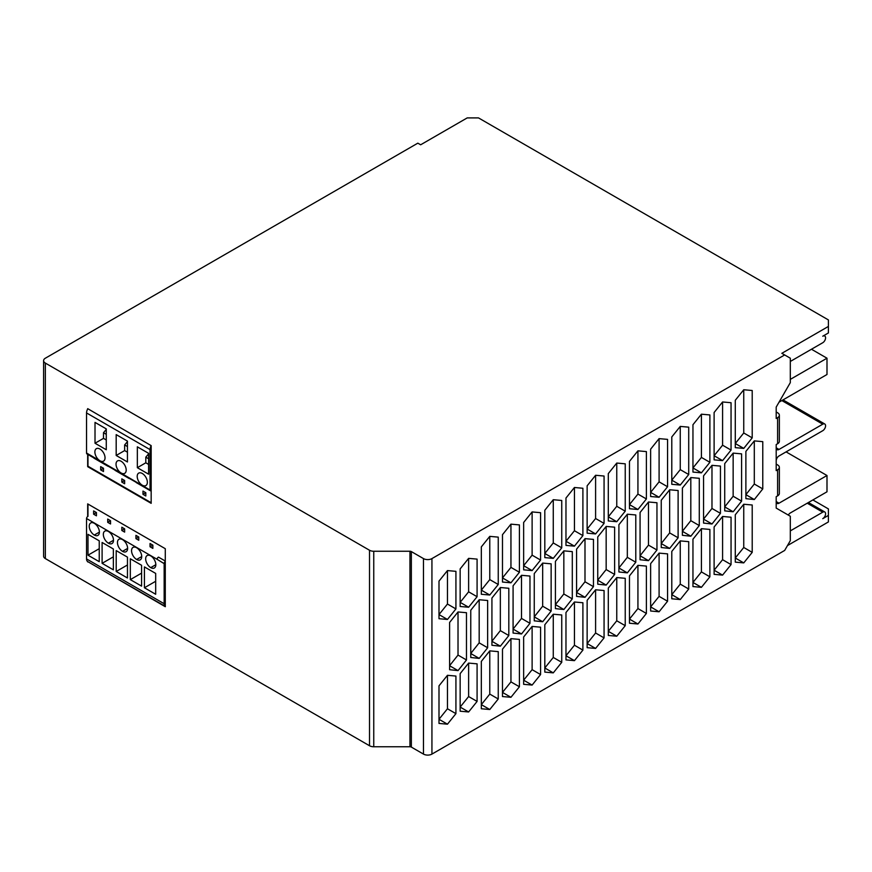 <?xml version="1.0" encoding="UTF-8"?>
<svg xmlns="http://www.w3.org/2000/svg" width="872" height="872" viewBox="0 0 872 872"><rect width="100%" height="100%" fill="white"/><g stroke="black" fill="none" stroke-linecap="round" stroke-linejoin="round"><path stroke-width="1.31" d="M467.207 117.905L420.653 144.785L417.83 143.161L45.355 358.207A5.984 3.455 0 0 0 43.6 360.648A5.984 3.455 0 0 0 45.355 363.09L369.521 550.254A5.984 3.455 0 0 0 373.75 551.257L409.949 551.257A1.995 1.155 180 0 1 411.355 551.595L423.476 558.592A5.984 3.455 0 0 0 431.934 558.592L784.658 354.948L781.835 353.324L828.4 326.433L828.4 319.926L478.499 117.905L467.207 117.905M784.658 354.948L790.304 358.207L790.304 382.645L776.2 407.082L776.2 418.484L777.606 417.666A5.984 3.455 0 0 0 779.361 415.225L779.361 441.297A5.984 3.455 180 0 1 777.606 443.739L776.2 444.557L776.2 470.618L777.606 469.801A5.984 3.455 0 0 0 779.361 467.359L779.361 493.432A5.984 3.455 180 0 1 777.606 495.874L776.2 496.691L776.2 508.093L790.304 516.235L790.304 540.673L784.658 550.45L431.934 754.095A5.984 3.455 180 0 1 423.476 754.095L411.355 747.097A1.995 1.155 0 0 0 409.949 746.759L373.75 746.759A5.984 3.455 180 0 1 369.521 745.745L45.355 558.592A5.984 3.455 180 0 1 43.6 556.151L43.6 360.648M787.481 545.567L828.4 521.936L828.4 508.91L812.878 499.95M574.441 601.996L582.899 602.748L582.899 650.109L574.441 660.649L565.972 659.886L565.972 612.526L574.441 601.996L574.441 645.226L582.899 650.109M449.603 622.455L458.04 611.959L466.476 612.711L466.476 659.973L458.04 670.612L449.603 669.718L449.603 622.455M743.751 562.898L735.281 562.135L735.281 514.774L743.751 504.245L752.209 504.997L752.209 552.368L743.751 562.898L735.281 558.004L743.751 547.474L752.209 552.368M447.456 570.582L455.925 571.334L455.925 608.928L447.456 619.458L438.998 618.706L438.998 581.112L447.456 570.582L447.456 604.034L455.925 608.928M595.598 648.43L587.139 647.667L587.139 600.307L595.598 589.777L604.067 590.529L604.067 637.89L595.598 648.43L587.139 643.536L595.598 633.007L604.067 637.89M529.969 623.317L521.532 633.955L513.085 633.061L513.085 585.799L521.532 575.302L529.969 576.054L529.969 623.317L521.51 618.422L513.085 629.039M629.464 461.375L637.933 450.835L646.392 451.598L646.392 498.958L637.933 509.488L629.464 508.736L629.464 461.375M616.766 636.211L608.296 635.448L608.296 588.088L616.766 577.558L625.235 578.31L625.235 625.671L616.766 636.211L608.296 631.317L616.766 620.788L625.235 625.671M576.577 596.404L576.577 549.142L585.025 538.645L593.461 539.397L593.461 586.66L585.025 597.298L576.577 596.404M754.324 440.894L762.771 441.646L762.771 488.909L754.324 499.547L745.887 498.653L745.887 451.402L754.324 440.894M640.07 512.496L648.506 501.989L656.954 502.741L656.954 550.003L648.506 560.642L640.07 559.748L640.07 512.496M565.972 545.392L565.972 498.032L574.441 487.492L582.899 488.255L582.899 535.615L574.441 546.145L565.972 545.392M688.717 589.025L680.258 599.554L671.789 598.792L671.789 551.431L680.258 540.902L688.717 541.654L688.717 589.025L680.258 584.131L671.789 594.66L680.258 599.554M709.884 462.302L701.415 472.831L692.957 472.079L692.957 424.719L701.415 414.189L709.884 414.941L709.884 462.302L701.415 457.418L692.957 467.948L701.415 472.831M604.067 523.396L595.598 533.926L587.139 533.173L587.139 485.813L595.598 475.273L604.067 476.036L604.067 523.396L595.598 518.513L587.139 529.042L595.598 533.926M616.766 463.054L625.235 463.817L625.235 511.177L616.766 521.707L608.296 520.955L608.296 473.594L616.766 463.054L616.766 506.294L625.235 511.177M711.999 523.985L703.562 523.091L703.562 475.84L711.999 465.332L720.446 466.084L720.446 513.346L711.999 523.985L703.562 519.113M447.456 724.185L438.998 723.422L438.998 685.839L447.456 675.309L455.925 676.062L455.925 713.645L447.456 724.185L438.998 719.291L447.456 708.762L455.925 713.645M690.842 536.204L682.394 535.31L682.394 488.058L690.842 477.551L699.279 478.303L699.279 525.565L690.842 536.204L682.394 531.331M731.052 517.216L731.052 564.587L722.583 575.117L714.114 574.354L714.114 526.993L722.583 516.464L731.052 517.216M688.717 427.16L688.717 474.521L680.258 485.05L671.789 484.298L671.789 436.937L680.258 426.408L688.717 427.16M510.948 582.801L502.479 582.049L502.479 534.678L510.948 524.148L519.418 524.911L519.418 572.272L510.948 582.801L502.479 577.918L510.948 567.389L519.418 572.272M481.322 594.268L481.322 546.897L489.781 536.367L498.25 537.13L498.25 584.491L489.781 595.02L481.322 594.268M553.273 614.215L561.742 614.967L561.742 662.328L553.273 672.868L544.815 672.105L544.815 624.744L553.273 614.215L553.273 657.444L561.742 662.328M629.464 623.229L629.464 575.869L637.933 565.339L646.392 566.092L646.392 613.452L637.933 623.992L629.464 623.229M555.42 561.361L563.857 550.864L572.294 551.616L572.294 598.879L563.857 609.517L555.42 608.623L555.42 561.361M489.781 709.514L481.322 708.762L481.322 661.401L489.781 650.872L498.25 651.624L498.25 698.984L489.781 709.514L481.322 704.631L489.781 694.101L498.25 698.984M540.575 560.053L532.116 570.582L523.647 569.83L523.647 522.47L532.116 511.929L540.575 512.692L540.575 560.053L532.116 555.17L523.647 565.699L532.116 570.582M479.208 599.74L487.644 600.492L487.644 647.754L479.208 658.393L470.76 657.499L470.76 610.237L479.208 599.74M669.674 548.423L661.238 547.529L661.238 500.277L669.674 489.77L678.111 490.522L678.111 537.784L669.674 548.423L661.238 543.55L669.652 532.901L678.111 537.784M534.253 573.58L542.689 563.083L551.137 563.835L551.137 611.098L542.689 621.736L534.253 620.842L534.253 573.58M502.479 649.182L510.948 638.653L519.418 639.405L519.418 686.765L510.948 697.295L502.479 696.543L502.479 649.182M477.082 559.116L477.082 596.71L468.624 607.239L460.154 606.487L460.154 568.893L468.624 558.363L477.082 559.116M741.603 453.865L741.603 501.128L733.167 511.766L724.719 510.872L724.719 463.621L733.167 453.113L741.603 453.865M544.815 557.611L544.815 510.251L553.273 499.711L561.742 500.474L561.742 547.834L553.273 558.363L544.815 557.611M714.114 412.5L722.583 401.97L731.052 402.722L731.052 450.083L722.583 460.612L714.114 459.86L714.114 412.5M468.624 663.091L477.082 663.843L477.082 701.426L468.624 711.966L460.154 711.203L460.154 673.62L468.624 663.091L468.624 696.543L477.082 701.426M667.56 553.873L667.56 601.244L659.09 611.773L650.632 611.01L650.632 563.65L659.09 553.12L667.56 553.873M614.629 574.441L606.182 585.079L597.745 584.186L597.745 536.923L606.182 526.426L614.629 527.178L614.629 574.441L606.16 569.558L597.745 580.163M709.884 529.435L709.884 576.806L701.415 587.336L692.957 586.573L692.957 539.212L701.415 528.683L709.884 529.435M667.56 439.379L667.56 486.74L659.09 497.269L650.632 496.517L650.632 449.156L659.09 438.627L667.56 439.379M491.928 598.018L500.365 587.521L508.812 588.273L508.812 635.535L500.365 646.174L491.928 645.28L491.928 598.018M523.647 636.963L532.116 626.434L540.575 627.186L540.575 674.547L532.116 685.076L523.647 684.324L523.647 636.963M627.35 514.207L635.786 514.96L635.786 562.222L627.35 572.86L618.902 571.967L618.902 524.704L627.35 514.207M743.751 389.751L752.209 390.503L752.209 437.864L743.751 448.393L735.281 447.641L735.281 400.281L743.751 389.751L743.751 432.981L752.209 437.864M87.68 561.917L87.68 561.59A5.984 3.455 -60 0 1 86.546 558.919L86.546 518.513A1.591 0.926 -60 0 1 87.68 516.562L87.68 503.885L165.277 548.695L165.277 606.716L87.952 561.753A5.984 3.455 -60 0 1 87.789 561.655A5.984 3.455 -60 0 1 87.68 561.59M87.68 408.652L151.172 445.625A5.984 3.455 120 0 0 150.039 449.603L150.039 490.01L86.546 453.026L86.546 412.947A5.984 3.455 -60 0 1 87.68 408.968L87.68 408.652M150.039 490.01A1.591 0.926 120 0 0 150.376 490.74A1.591 0.926 120 0 0 151.172 490.653L151.172 445.625M151.172 490.653L151.172 503.329L87.68 466.673L87.68 454.356M87.963 561.753L165.233 606.356M165.277 561.394A1.995 1.155 120 0 0 164.154 563.639L164.154 603.718A5.984 3.455 120 0 0 165.277 606.389M86.546 518.513L157.091 559.301A2.038 1.177 -60 0 1 158.257 557.295A1.57 0.905 120 0 0 157.091 559.301L164.154 563.639M158.508 557.132L165.277 561.034M130.32 579.629L130.32 558.778L141.58 565.274L141.58 586.126L130.32 579.629L141.58 573.122M136.642 559.486A7.183 4.142 60 0 1 131.945 553.153A7.183 4.142 60 0 1 133.045 547.398A7.183 4.142 60 0 1 136.642 547.758A7.183 4.142 60 0 1 141.329 554.091A7.183 4.142 60 0 1 140.229 559.846A7.183 4.142 60 0 1 136.642 559.486L141.722 556.554M116.205 571.476L116.205 550.624L127.465 557.132L127.465 577.983L116.205 571.476L127.465 564.98M122.527 539.615A7.183 4.142 60 0 1 127.225 545.937A7.183 4.142 60 0 1 126.124 551.693A7.183 4.142 60 0 1 122.527 551.344A7.183 4.142 60 0 1 117.84 545.011A7.183 4.142 60 0 1 118.941 539.256A7.183 4.142 60 0 1 122.527 539.615M99.245 561.688L87.996 555.192L87.996 534.34L99.245 540.836L99.245 561.688M94.307 535.048A7.183 4.142 60 0 1 89.62 528.715A7.183 4.142 60 0 1 90.721 522.96A7.183 4.142 60 0 1 94.307 523.32A7.183 4.142 60 0 1 99.005 529.653A7.183 4.142 60 0 1 97.904 535.408A7.183 4.142 60 0 1 94.307 535.048L99.386 532.116M113.36 569.83L102.1 563.334L102.1 542.482L113.36 548.979L113.36 569.83M108.422 543.202A7.183 4.142 60 0 1 103.724 536.869A7.183 4.142 60 0 1 104.836 531.113A7.183 4.142 60 0 1 108.422 531.473A7.183 4.142 60 0 1 113.109 537.795A7.183 4.142 60 0 1 112.019 543.55A7.183 4.142 60 0 1 108.422 543.202L113.502 540.269M144.425 587.772L144.425 566.92L155.685 573.416L155.685 594.268L144.425 587.772L155.685 581.275M150.747 555.911A7.183 4.142 60 0 1 155.434 562.233A7.183 4.142 60 0 1 154.344 567.988A7.183 4.142 60 0 1 150.747 567.639A7.183 4.142 60 0 1 146.049 561.306A7.183 4.142 60 0 1 147.161 555.551A7.183 4.142 60 0 1 150.747 555.911M87.963 504.049L87.963 516.398M138.757 540.248L138.757 536.989L135.934 535.364L135.934 538.624L138.757 540.248M110.537 523.963L110.537 520.704L107.714 519.069L107.714 522.328L110.537 523.963M96.432 515.81L96.432 512.551L93.609 510.927L93.609 514.186L96.432 515.81M124.642 532.105L124.642 528.846L121.818 527.211L121.818 530.47L124.642 532.105M152.862 548.39L152.862 545.142L150.039 543.507L150.039 546.766L152.862 548.39M138.757 536.989L135.934 538.624M110.537 520.704L107.714 522.328M96.432 512.551L93.609 514.186M124.642 528.846L121.818 530.47M152.862 545.142L150.039 546.766M99.245 548.684L87.996 555.192M113.36 556.837L102.1 563.334M137.34 446.835L137.34 467.686L148.6 474.183L148.6 453.331L137.34 446.835M142.278 485.203A7.183 4.142 60 0 1 137.591 478.87A7.183 4.142 60 0 1 138.692 473.115A7.183 4.142 60 0 1 142.278 473.474A7.183 4.142 60 0 1 146.976 479.807A7.183 4.142 60 0 1 145.875 485.562A7.183 4.142 60 0 1 142.278 485.203M116.183 434.616L116.183 455.467L127.443 461.964L127.443 441.112L116.183 434.616M121.121 461.255A7.183 4.142 60 0 1 125.808 467.588A7.183 4.142 60 0 1 124.707 473.343A7.183 4.142 60 0 1 121.121 472.984A7.183 4.142 60 0 1 116.423 466.651A7.183 4.142 60 0 1 117.524 460.896A7.183 4.142 60 0 1 121.121 461.255M95.015 422.397L95.015 443.249L106.275 449.745L106.275 428.893L95.015 422.397M99.953 460.765A7.183 4.142 60 0 1 95.266 454.432A7.183 4.142 60 0 1 96.356 448.677A7.183 4.142 60 0 1 99.953 449.036A7.183 4.142 60 0 1 104.651 455.369A7.183 4.142 60 0 1 103.539 461.125A7.183 4.142 60 0 1 99.953 460.765M108.237 466.215A2.082 1.199 -60 0 1 108.117 466.16A2.082 1.199 -60 0 1 107.714 465.506L108.902 466.182L107.714 465.506M87.963 454.508L87.963 466.226A1.591 0.926 -60 0 0 87.996 466.498L151.172 502.97M100.662 466.64L100.662 469.899L103.485 471.534L103.485 468.275L100.662 466.64M142.986 491.078L142.986 494.337L145.809 495.972L145.809 492.713L142.986 491.078M121.818 478.859L121.818 482.118L124.642 483.753L124.642 480.494L121.818 478.859M137.089 482.499L135.934 481.802M129.405 478.434A2.093 1.21 -60 0 1 129.285 478.39A2.093 1.21 -60 0 1 128.882 477.758L130.07 478.401L128.882 477.758M115.954 470.259L114.766 469.583M94.023 458.007L86.96 453.941A1.995 1.155 -60 0 1 86.546 453.026M94.765 458.062L93.609 457.364M103.485 468.275L100.662 469.899M145.809 492.713L142.986 494.337M124.642 480.494L121.818 482.118M148.6 464.416L145.809 462.803L145.809 457.157L148.6 453.854M145.809 462.803L137.34 467.686M148.6 458.77L145.809 457.157M127.443 452.197L124.642 450.584L124.642 444.938L127.443 441.635M124.642 450.584L116.183 455.467M127.443 446.551L124.642 444.938M106.275 439.978L103.485 438.365L103.485 432.719L106.275 429.416M103.485 438.365L95.015 443.249M106.275 434.332L103.485 432.719M828.4 326.433L828.4 332.951L822.754 336.211A3.989 2.3 120 0 1 824.749 336.014A3.989 2.3 120 0 1 825.359 339.208A3.989 2.3 120 0 1 822.754 342.729L790.304 361.466M776.2 460.841A3.989 2.3 -60 0 1 779.023 455.958L822.754 430.703A3.989 2.3 120 0 0 825.359 427.193A3.989 2.3 120 0 0 824.749 423.988A3.989 2.3 120 0 0 822.754 424.184L779.023 449.44A3.989 2.3 -60 0 1 777.028 449.636A3.989 2.3 -60 0 1 776.2 447.816L776.2 444.557M790.304 379.385L826.994 358.207L826.994 374.502L779.023 402.199M779.361 415.225A5.984 3.455 0 0 0 777.606 412.783L776.2 411.966M779.361 467.359A5.984 3.455 0 0 0 777.606 464.918L776.2 464.1M788.31 515.08A3.989 2.3 -60 0 1 790.304 512.976L826.994 491.797L826.994 475.513L779.023 503.199A3.989 2.3 -60 0 1 777.028 503.406A3.989 2.3 -60 0 1 776.2 501.574L776.2 496.691M826.994 475.513L786.075 451.881M826.994 358.207L811.472 349.247M808.409 502.534L824.749 511.962A3.989 2.3 120 0 1 825.359 515.167A3.989 2.3 120 0 1 822.754 518.677L828.4 515.417M824.749 511.962A3.989 2.3 120 0 0 822.754 512.169L790.304 530.895M574.441 645.226L565.972 655.755L574.441 660.649M449.603 665.728L458.04 670.612M449.603 665.685L458.018 655.079L466.476 659.973M458.018 611.991L458.018 655.079M743.751 504.245L743.751 547.474M447.456 604.034L438.998 614.575L447.456 619.458M595.598 589.777L595.598 633.007M513.085 629.083L521.532 633.955M521.51 575.335L521.51 618.422M637.933 450.835L637.933 494.075L629.464 504.605L637.933 509.488M637.933 494.075L646.392 498.958M616.766 577.558L616.766 620.788M576.577 592.426L585.025 597.298M576.577 592.382L584.992 581.777L593.461 586.66M584.992 538.678L584.992 581.777M745.887 494.675L754.324 499.547M745.887 494.631L754.302 484.025L762.771 488.909M754.302 440.927L754.302 484.025M640.07 555.769L648.506 560.642M640.07 555.726L648.485 545.12L656.954 550.003M648.485 502.021L648.485 545.12M574.441 487.492L574.441 530.732L565.972 541.261L574.441 546.145M574.441 530.732L582.899 535.615M680.258 540.902L680.258 584.131M701.415 414.189L701.415 457.418M595.598 475.273L595.598 518.513M616.766 521.707L608.296 516.823L616.766 506.294M720.446 513.346L711.977 508.463L703.562 519.069M711.977 465.365L711.977 508.463M447.456 675.309L447.456 708.762M699.279 525.565L690.809 520.682L682.394 531.288M690.809 477.584L690.809 520.682M722.583 516.464L722.583 559.693L731.052 564.587M722.583 575.117L714.114 570.223L722.583 559.693M680.258 426.408L680.258 469.637L688.717 474.521M680.258 485.05L671.789 480.167L680.258 469.637M510.948 524.148L510.948 567.389M489.781 595.02L481.322 590.137L489.781 579.597L498.25 584.491M489.781 536.367L489.781 579.597M553.273 657.444L544.815 667.974L553.273 672.868M637.933 623.992L629.464 619.098L637.933 608.569L646.392 613.452M637.933 565.339L637.933 608.569M563.835 550.897L563.835 593.985L555.42 604.601L563.857 609.517M563.835 593.985L572.294 598.879M489.781 650.872L489.781 694.101M532.116 511.929L532.116 555.17M479.208 658.393L470.76 653.52M487.644 647.754L479.175 642.86L470.76 653.466M479.175 599.773L479.175 642.86M669.652 489.802L669.652 532.901M542.689 621.736L534.253 616.864M551.137 611.098L542.667 606.204L534.253 616.82M542.667 563.116L542.667 606.204M510.948 697.295L502.479 692.412L510.948 681.882L519.418 686.765M510.948 638.653L510.948 681.882M468.624 558.363L468.624 591.816L477.082 596.71M468.624 607.239L460.154 602.356L468.624 591.816M733.145 453.146L733.145 496.244L741.603 501.128M733.167 511.766L724.719 506.894M724.719 506.85L733.145 496.244M553.273 558.363L544.815 553.48L553.273 542.951L561.742 547.834M553.273 499.711L553.273 542.951M722.583 460.612L714.114 455.729L722.583 445.2L731.052 450.083M722.583 401.97L722.583 445.2M468.624 711.966L460.154 707.072L468.624 696.543M659.09 553.12L659.09 596.35L667.56 601.244M659.09 611.773L650.632 606.879L659.09 596.35M606.182 585.079L597.745 580.207M606.16 526.459L606.16 569.558M701.415 528.683L701.415 571.912L709.884 576.806M701.415 571.912L692.957 582.442L701.415 587.336M659.09 438.627L659.09 481.856L667.56 486.74M659.09 481.856L650.632 492.386L659.09 497.269M491.928 641.302L500.365 646.174M491.928 641.247L500.343 630.641L508.812 635.535M500.343 587.554L500.343 630.641M532.116 626.434L532.116 669.663L523.647 680.193L532.116 685.076M532.116 669.663L540.575 674.547M618.902 567.988L627.35 572.86M618.902 567.944L627.328 557.339L635.786 562.222M627.328 514.24L627.328 557.339M743.751 432.981L735.281 443.51L743.751 448.393M777.606 469.801L777.606 495.874M777.606 417.666L777.606 443.739M431.934 754.095L431.934 558.592M423.476 558.592L423.476 754.095M411.355 747.097L411.355 551.595M409.949 551.257L409.949 746.759M373.75 746.759L373.75 551.257M369.521 550.254L369.521 745.745M45.355 558.592L45.355 363.09M164.154 603.718L86.546 558.919M127.606 548.412L122.527 551.344M155.826 564.707L150.747 567.639M86.546 412.947L150.039 449.603M151.172 502.708L87.963 466.226M779.023 503.199L776.2 501.574M781.835 400.564L822.754 424.184M779.023 449.44L776.2 447.816M807.232 503.199L822.754 512.169M165.386 606.465L87.789 561.655M108.128 466.16L115.18 470.226M129.296 478.379L136.348 482.445M129.209 478.521L115.104 470.368M150.376 490.74L136.261 482.587M108.041 466.302L93.936 458.149M824.749 336.014L823.92 335.535M783.012 399.888L824.749 423.988"/></g></svg>

